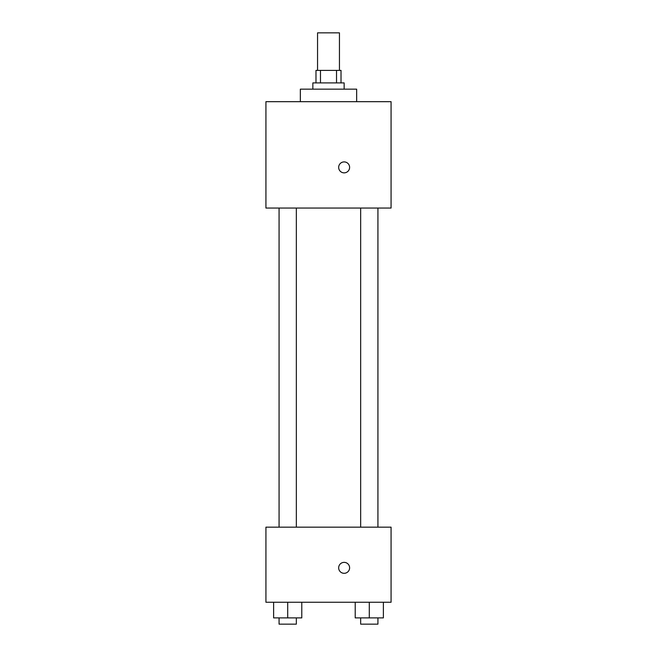 <?xml version="1.0" encoding="UTF-8"?>
<svg xmlns="http://www.w3.org/2000/svg" width="657" height="657" viewBox="0 0 657 657"><rect width="100%" height="100%" fill="white"/><g stroke="black" fill="none" stroke-linecap="round" stroke-linejoin="round"><path stroke-width="0.99" d="M339.447 70.389L339.447 32.85L317.553 32.85L317.553 70.389M320.476 82.905L320.476 70.389L315.984 70.389L315.984 82.905M320.476 70.389L341.016 70.389L341.016 82.905M336.524 82.905L336.524 70.389M312.855 89.163L312.855 82.905L344.145 82.905L344.145 89.163M356.661 101.679L356.661 89.163L300.339 89.163L300.339 101.679M265.929 101.679L391.071 101.679L391.071 208.047L265.929 208.047L265.929 101.679M344.145 172.857A5.478 5.478 0 0 1 339.398 164.644A5.478 5.478 0 0 1 348.883 164.644A5.478 5.478 0 0 1 344.145 172.857M265.929 527.16L391.071 527.16L391.071 602.247L265.929 602.247L265.929 527.16M344.145 573.315A5.478 5.478 0 0 1 339.398 565.102A5.478 5.478 0 0 1 348.883 565.102A5.478 5.478 0 0 1 344.145 573.315M355.215 602.247L355.215 617.892L383.376 617.892L383.376 602.247L383.376 617.892M369.3 617.892L369.3 602.247M377.931 617.892L377.931 624.15L360.66 624.15L360.66 617.892M273.624 602.247L273.624 617.892L301.785 617.892L301.785 602.247L301.785 617.892M287.7 617.892L287.7 602.247M296.34 617.892L296.34 624.15L279.069 624.15L279.069 617.892M360.66 208.047L360.66 527.16M377.931 208.047L377.931 527.16M296.34 527.16L296.34 208.047M279.069 527.16L279.069 208.047"/></g></svg>
